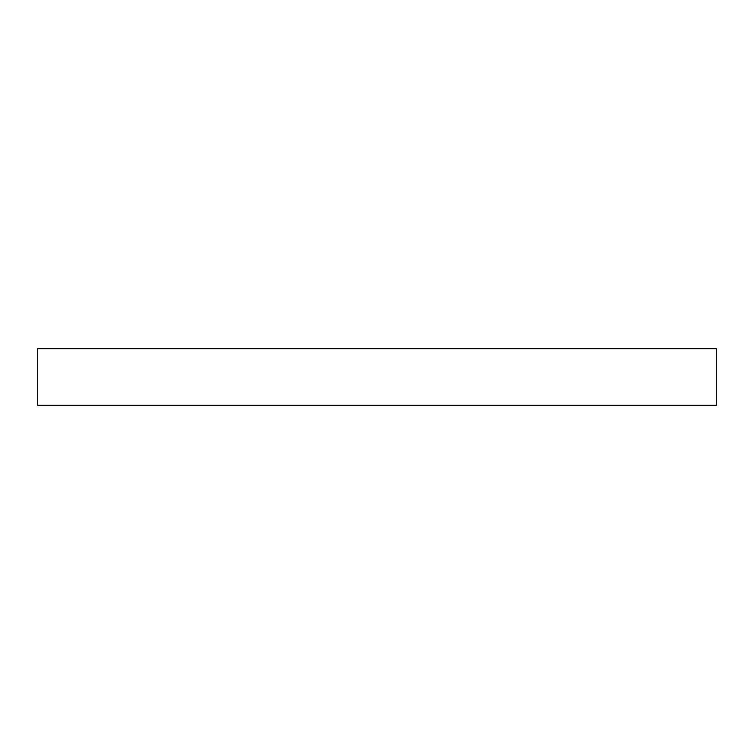 <?xml version="1.0" encoding="UTF-8"?>
<svg xmlns="http://www.w3.org/2000/svg" width="754" height="754" viewBox="0 0 754 754"><rect width="100%" height="100%" fill="white"/><g stroke="black" fill="none" stroke-linecap="round" stroke-linejoin="round"><path stroke-width="1.13" d="M716.3 405.275L37.7 405.275L37.7 348.725L716.3 348.725L716.3 405.275"/></g></svg>
